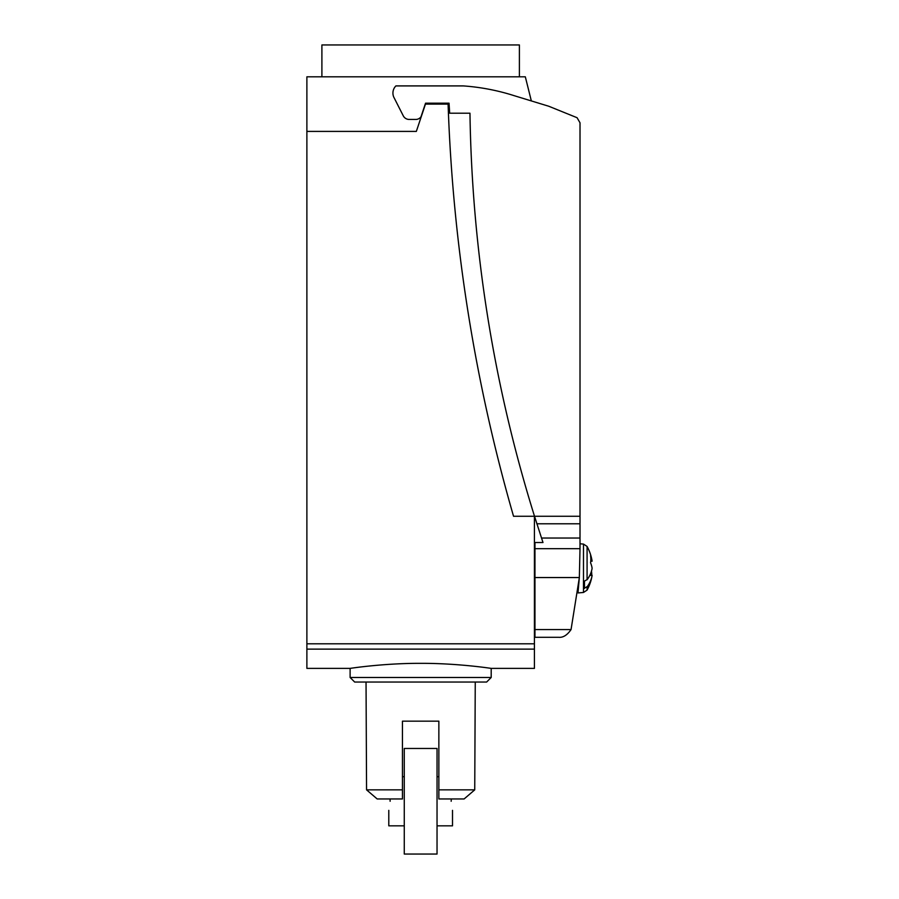 <?xml version="1.0" encoding="UTF-8"?>
<svg xmlns="http://www.w3.org/2000/svg" width="899" height="899" viewBox="0 0 899 899"><rect width="100%" height="100%" fill="white"/><g stroke="black" fill="none" stroke-linecap="round" stroke-linejoin="round"><path stroke-width="1.35" d="M392.93 93.069A10.136 10.136 0 0 0 393.717 97.002L403.157 115.6A6.664 6.664 0 0 0 409.034 119.443L415.765 119.443A6.462 6.462 0 0 0 421.002 116.791L425.542 103.194L449.039 103.194L449.691 113.207L469.963 113.207A1423.904 1423.904 0 0 0 534.512 516.262L542.985 542.513L534.961 542.513L534.961 548.682L580.012 548.682L580.012 122.792L577.079 117.713L548.772 106.251L514.206 95.687A217.333 217.333 0 0 0 463.311 85.911L395.897 85.911A10.136 10.136 0 0 0 392.93 93.069M534.961 548.682L534.961 629.558L571.056 629.558C567.235 635.11 563.134 637.694 558.751 637.312C563.134 637.694 567.235 635.11 571.056 629.558L579.349 577.551L580.012 548.682M579.349 577.551L578.102 591.52L579.349 577.551L534.961 577.551M578.158 591.059C577.866 593.565 577.866 593.565 578.158 591.059C577.866 593.565 577.866 593.565 578.158 591.059M580.012 543.783L583.485 544.086L583.485 592.463L587.081 590.115L587.081 586.845A45.231 31.982 180 0 0 592.115 575.349L589.823 575.349M587.294 586.53L583.979 588.497M584.474 588.407L584.474 581.327M583.485 592.463L578.102 592.935L578.102 591.52M321.898 76.808L321.898 44.95L519.397 44.95L519.397 76.808M350.116 677.486L354.667 682.038L486.64 682.038L491.191 677.486L350.116 677.486L350.116 668.384L306.885 668.384L306.885 649.123L534.422 649.123L534.422 516.262L513.543 516.262A1692.255 1692.255 0 0 1 448.095 104.104L425.452 104.104L416.338 131.411L306.885 131.411L306.885 76.808L525.319 76.808L531.343 100.924M366.039 682.038L366.556 789.85L377.175 798.953L402.449 798.953L402.449 721.167L438.858 721.167L438.858 798.953L464.12 798.953L474.739 789.85L438.858 789.85M474.739 789.85L475.256 682.038M420.653 663.338C458.355 663.204 492.146 668.541 491.191 668.384C492.146 668.541 458.355 663.204 420.653 663.338C382.952 663.204 349.16 668.541 350.116 668.384C349.16 668.541 382.952 663.204 420.653 663.338M402.449 789.85L366.556 789.85M591.463 571.168A44.59 31.532 180 0 1 591.744 575.349M583.485 544.086L587.081 546.435L587.081 579.765A45.231 31.982 0 0 0 592.115 568.269A45.231 31.982 180 0 0 590.564 562.796A43.691 30.892 0 0 0 590.564 555.717A45.231 31.982 0 0 1 592.115 561.19L590.767 561.19M583.968 581.417L587.294 579.45M534.512 516.262L580.012 516.262M534.961 629.558L534.961 637.312L558.751 637.312M541.501 538.029L580.012 538.029M536.883 523.78L580.012 523.78M491.191 677.486L491.191 668.384L534.422 668.384L534.422 649.123M306.885 131.411L306.885 649.123M390.121 801.267C388.671 812.999 388.671 812.999 390.121 801.267L390.042 798.953M451.174 801.267C452.624 812.999 452.624 812.999 451.174 801.267L451.264 798.953M404.269 854.05L404.269 748.474L437.038 748.474L437.038 854.05L404.269 854.05M437.038 776.691L438.858 776.691M452.512 810.359L452.512 825.833L437.038 825.833M404.269 825.833L388.795 825.833L388.795 810.359M402.449 776.691L404.269 776.691M306.885 643.808L534.422 643.808M587.081 590.115A45.501 45.501 0 0 0 592.115 575.349M592.115 561.19A45.501 45.501 0 0 0 587.081 546.435"/></g></svg>
